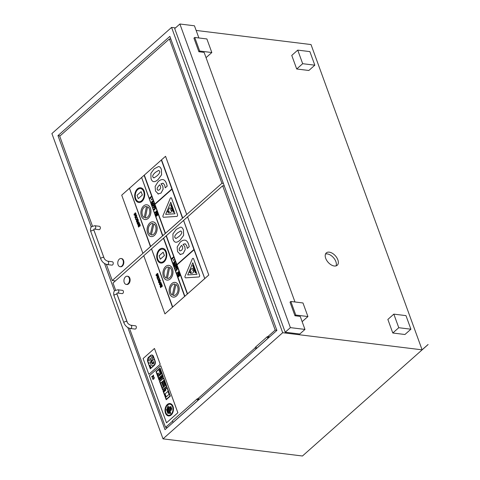 <?xml version="1.0" encoding="UTF-8"?>
<svg xmlns="http://www.w3.org/2000/svg" width="480" height="480" viewBox="0 0 480 480"><rect width="100%" height="100%" fill="white"/><g stroke="black" fill="none" stroke-linecap="round" stroke-linejoin="round"><path stroke-width="0.72" d="M91.26 227.052L57.972 135.606L169.86 36.366L276.888 330.426L165.006 429.666L127.842 327.564M268.026 336.822L268.98 337.446L268.434 337.38A0.822 0.486 48.4 0 0 267.894 336.726A0.822 0.486 48.4 0 0 267.282 336.684A0.822 0.486 48.4 0 0 267.462 337.626A0.822 0.486 48.4 0 0 268.374 337.92A0.822 0.486 48.4 0 0 268.434 337.38L267.828 337.914L268.434 337.38L268.584 337.794M197.922 399.006L198.87 399.63L198.324 399.564A0.822 0.486 48.4 0 0 197.784 398.916A0.822 0.486 48.4 0 0 197.172 398.874A0.822 0.486 48.4 0 0 197.352 399.81A0.822 0.486 48.4 0 0 198.264 400.104A0.822 0.486 48.4 0 0 198.324 399.564L197.718 400.098L198.324 399.564A0.822 0.486 48.4 0 0 197.784 398.916A0.822 0.486 48.4 0 0 197.172 398.874A0.822 0.486 48.4 0 0 197.352 399.81A0.822 0.486 48.4 0 0 198.264 400.104A0.822 0.486 48.4 0 0 198.324 399.564L198.48 399.978M57.972 135.606L60.102 135.864M114.522 290.964L104.526 263.514M175.488 27.894L171.576 27.414L51.894 133.572L163.014 438.858L282.69 332.706L422.106 349.842L311.016 44.556L196.146 30.438M171.576 27.414L282.69 332.706M428.106 344.544L302.448 456L163.014 438.858M428.07 344.514L422.094 349.812M422.106 349.842L428.082 344.544M334.296 266.01A8.25 4.872 -131.6 0 1 326.7 260.382A8.25 4.872 -131.6 0 1 326.304 252.912A8.25 4.872 -131.6 0 1 335.424 255.852A8.25 4.872 -131.6 0 1 337.248 265.254A8.25 4.872 -131.6 0 1 334.296 266.01M304.968 329.418L299.79 334.014L285.21 332.22L174.702 28.596L179.88 24L290.388 327.63L304.968 329.418L300.228 316.398L294.972 315.756L295.77 315.048L307.92 316.542L302.976 302.964L290.832 301.47L295.77 315.048M314.826 65.19L308.85 70.488L296.706 68.994L291.762 55.422L297.738 50.118L302.676 63.696L314.826 65.19L309.882 51.612L297.738 50.118M410.916 329.202L404.94 334.5L392.796 333.006L387.858 319.434L393.828 314.13L398.772 327.708L410.916 329.202L405.978 315.624L393.828 314.13M392.796 333.006L398.772 327.708M302.142 321.66L307.92 316.542M294.972 315.756L290.034 302.178L290.832 301.47M294.978 301.98L204.132 52.386L198.882 51.744L199.68 51.036L211.824 52.53L206.886 38.952L194.736 37.458L199.68 51.036M206.052 57.648L211.824 52.53M198.882 51.744L193.944 38.166L194.736 37.458M296.706 68.994L302.676 63.696M198.888 37.968L194.454 25.794L179.88 24M285.21 332.22L290.388 327.63M325.518 254.028A8.25 4.872 -131.6 0 1 333.432 257.616A8.25 4.872 -131.6 0 1 336.048 265.902M267.282 336.684L255.33 347.286A0.822 0.486 48.4 0 0 255.516 348.228A0.822 0.486 48.4 0 0 256.428 348.522L268.374 337.92M172.476 420.78A0.822 0.486 48.4 0 0 172.656 421.716A0.822 0.486 48.4 0 0 173.568 422.01L198.264 400.104L173.568 422.01A0.822 0.486 48.4 0 1 172.656 421.716A0.822 0.486 48.4 0 1 172.476 420.78L197.172 398.874L172.476 420.78M119.298 259.14A4.122 2.766 -83 0 0 117.798 263.592A4.122 2.766 -83 0 0 120.054 266.7A4.122 2.766 -83 0 0 123.306 262.944A4.122 2.766 -83 0 0 121.062 258.51A4.122 2.766 -83 0 0 119.298 259.14M121.062 258.51L121.548 258.57A4.122 2.766 97 0 1 123.792 263.004A4.122 2.766 97 0 1 120.54 266.76L120.054 266.7M107.7 261.192L112.314 261.756A1.698 1.14 97 0 1 113.244 263.04A1.698 1.14 97 0 1 112.626 264.87A1.698 1.14 97 0 1 111.9 265.134L107.286 264.564C104.262 263.904 102.078 262.002 100.74 258.858A1.698 0.762 160 0 1 101.082 258.12A1.698 0.762 160 0 1 102.756 257.382A1.698 0.762 160 0 1 103.932 257.694C104.412 259.272 105.666 260.436 107.7 261.192A1.698 1.14 97 0 1 108.63 262.47A1.698 1.14 97 0 1 108.012 264.306A1.698 1.14 97 0 1 107.286 264.564M94.794 225.732L99.408 226.296A1.698 1.14 97 0 1 100.332 228.126A1.698 1.14 97 0 1 98.994 229.674L94.38 229.104A1.698 1.14 -83 0 0 95.718 227.556A1.698 1.14 -83 0 0 94.794 225.732L91.686 226.602C89.862 227.592 90.672 232.074 90.858 231.708L100.74 258.858M170.862 39.12L169.38 38.94L221.91 183.276L223.392 183.456M115.392 280.914L112.266 280.53L221.91 183.276M169.38 38.94L59.73 136.194L92.448 226.086M112.266 280.53L106.386 264.378M104.1 258.09L93.93 230.16M224.31 185.97L222.654 185.772L275.19 330.102L276.846 330.306M167.358 427.578L165.546 427.356L172.398 421.278M197.676 398.856L255.258 347.784M267.786 336.672L275.19 330.102M268.182 336.684L269.634 336.864M198.072 398.874L199.524 399.048M256.236 347.286L256.488 347.976M222.654 185.772L187.602 216.864L208.776 275.04L187.602 216.864L183.594 220.392L204.768 278.568L183.57 220.392L193.908 249.516L176.88 264.624L166.338 235.674L176.892 264.606M143.766 255.744L113.01 283.026L115.596 290.13M165.546 427.356L129.492 328.314M127.362 322.452L116.952 293.856M127.23 276.228L127.836 276.3A4.122 2.766 97 0 1 130.08 280.734A4.122 2.766 97 0 1 126.834 284.49L126.222 284.412A4.122 2.766 -83 0 0 129.474 280.656A4.122 2.766 -83 0 0 127.23 276.228A4.122 2.766 -83 0 0 125.466 276.858A4.122 2.766 -83 0 0 123.966 281.31A4.122 2.766 -83 0 0 126.222 284.412M130.824 325.236L135.438 325.806A1.65 1.104 97 0 1 136.344 327.048A1.65 1.104 97 0 1 135.738 328.824A1.65 1.104 97 0 1 135.036 329.076L130.422 328.512C127.416 327.858 125.25 325.968 123.912 322.836A1.65 0.738 160 0 1 124.248 322.122A1.65 0.738 160 0 1 125.874 321.402A1.65 0.738 160 0 1 127.014 321.708C127.494 323.298 128.76 324.474 130.824 325.236A1.65 1.104 97 0 1 131.724 326.478A1.65 1.104 97 0 1 131.124 328.26A1.65 1.104 97 0 1 130.422 328.512M117.918 289.776L122.532 290.346A1.65 1.104 97 0 1 123.426 292.116A1.65 1.104 97 0 1 122.13 293.616L117.516 293.052A1.65 1.104 -83 0 0 118.812 291.546A1.65 1.104 -83 0 0 117.918 289.776L114.846 290.634C113.046 291.606 113.85 296.046 114.036 295.686L123.912 322.836M150.744 362.19A1.398 0.936 97 0 1 150.354 362.802L150.804 364.038A3.24 2.172 -83 0 0 152.448 365.766A3.24 2.172 -83 0 0 154.656 364.092A3.24 2.172 -83 0 0 154.704 360.582L154.182 359.142L151.716 361.332L152.238 362.766A0.858 0.576 -83 0 0 153.27 361.848L153.618 361.542L153.774 361.98A1.464 0.984 97 0 1 152.652 364.014A1.464 0.984 97 0 1 152.028 363.534L151.344 361.656L150.744 362.19M154.704 360.582L154.182 359.142M154.728 360.582A3.24 2.172 97 0 1 154.68 364.098A3.24 2.172 97 0 1 152.472 365.772A3.24 2.172 97 0 1 152.46 365.772L152.448 365.766M152.664 364.02A1.464 0.984 -83 0 1 152.052 363.534L151.344 361.656M153.624 361.56L153.27 361.848M153.294 361.854A0.858 0.576 97 0 1 152.682 363.222L152.694 363.228M150.636 355.41L148.476 357.324A3.276 2.196 -83 0 0 147.732 361.686L150.33 368.826L154.254 365.346A3.138 2.106 -83 0 0 155.076 360.954L153.486 356.586A3.18 2.136 -83 0 0 151.908 354.996A3.18 2.136 -83 0 0 150.636 355.41M147.834 361.602A3.204 2.148 97 0 1 148.524 357.462L150.684 355.548A3.006 2.016 97 0 1 151.89 355.152A3.006 2.016 97 0 1 153.39 356.67L154.98 361.044A3.006 2.016 97 0 1 154.2 365.208L150.378 368.598L147.834 361.602L150.396 368.58M151.902 355.158A3.006 2.016 -83 0 0 150.708 355.548L150.684 355.548M150.708 355.548L148.524 357.462M148.548 357.468A3.204 2.148 -83 0 0 147.858 361.602M151.932 354.996L151.908 354.996A3.18 2.136 97 0 1 151.932 354.996A3.18 2.136 97 0 1 153.51 356.586L155.106 360.96A3.138 2.106 97 0 1 154.278 365.352L150.33 368.826M153.036 358.356L152.526 356.04M150.078 365.262L149.778 365.532L150.51 367.542L150.81 367.278L150.102 365.268L150.81 367.278M150.834 367.278L150.51 367.542M148.782 359.724L147.702 360.654L148.14 361.86A2.076 1.392 -83 0 0 149.22 363.078A2.076 1.392 -83 0 0 150.66 361.95A2.076 1.392 -83 0 0 150.624 359.664L150.402 357.99L151.614 361.056L152.646 360.138L151.584 357.216A2.034 1.362 -83 0 0 150.6 356.286A2.034 1.362 -83 0 0 149.25 357.258A2.034 1.362 -83 0 0 149.13 359.394L149.346 361.062L148.758 359.718L149.358 361.062M150.414 357.996L150.648 359.664A2.076 1.392 97 0 1 150.684 361.956A2.076 1.392 97 0 1 149.244 363.078A2.076 1.392 97 0 1 149.232 363.078L149.244 363.078M150.6 356.286L150.63 356.286A2.034 1.362 97 0 1 150.63 356.286A2.034 1.362 97 0 1 151.608 357.216L152.67 360.138L151.614 361.056M154.464 348.474L143.112 358.548L148.854 374.34L160.236 364.272L154.464 348.474L160.212 364.266M160.236 364.272L148.854 374.34M188.562 244.23C187.632 241.734 186.438 240.378 184.98 240.162L185.004 240.162C186.462 240.378 187.656 241.734 188.586 244.23L189.258 246.684L187.278 248.412L189.234 246.678L188.586 244.23M185.004 240.162L184.98 240.162C183.528 239.946 181.938 240.612 180.228 242.148L177.174 246.966L177.552 251.604L180.468 254.628M179.976 254.52L183.078 253.644L185.172 249.72L184.806 246.66L183.036 244.29L185.322 243.882L186.738 245.808L187.278 248.412M184.8 243.738L185.322 243.882M181.11 245.928L181.74 245.394L182.508 246.66L182.736 248.478L181.674 250.266L180.078 250.926L179.25 250.116L179.22 248.568L181.134 245.928L179.22 248.568M179.244 248.568L179.274 250.116L180.102 250.926M181.764 245.4L181.134 245.928M185.346 243.888L183.06 244.296L184.83 246.66L185.196 249.72L183.102 253.644L180 254.52M176.346 266.376L176.016 265.464L176.334 265.182L175.764 264.78L174.582 266.19L174.714 266.544L176.076 266.61M175.746 265.704L175.932 266.214L175.2 266.19L175.746 265.704L175.23 266.19M176.334 265.182L176.184 264.774M176.358 265.188L176.016 265.464M176.04 265.47L176.37 266.376M176.1 266.61L174.714 266.544M176.808 266.49L176.982 266.904L176.388 266.502L175.212 267.912L175.344 268.266L176.706 268.332L176.958 266.904L176.664 267.192L176.994 268.098L175.344 268.266M175.83 267.906L176.37 267.426L176.556 267.936L175.83 267.906M176.382 267.444L175.854 267.912M174.372 264.468L175.902 263.994L175.752 263.586L173.91 264.234L174.438 265.686L174.432 264.48M175.752 263.586L175.926 264L174.396 264.474L174.72 265.434M178.656 271.56L178.842 272.01L178.656 271.56L177.06 272.97L177.21 273.384L178.278 272.436L177.702 274.728L179.292 273.318L179.142 272.904L178.098 273.828L178.818 272.004L178.134 273.792M178.266 272.472L177.21 273.384M179.142 272.904L179.316 273.318L177.702 274.728M173.382 257.016L173.538 257.442L172.392 258.462L173.514 257.436L173.358 257.016L171.762 258.432L172.518 259.05L172.794 258.804L172.368 258.456L172.794 258.804M171.888 258.774L172.518 259.05L171.888 258.774M158.232 280.554L159.048 280.26L159.63 279.312L159.144 277.656L158.886 279.822L157.95 279.702L157.89 278.772L157.548 279.072L158.316 280.566M158.328 280.074L157.95 279.702L158.34 280.074M157.89 278.772L157.974 279.708M159.144 277.656L159.654 279.312L159.072 280.26L158.256 280.554M158.55 282.354L159.114 282.96L159.93 282.66L160.398 280.578L159.936 279.864L159.606 280.158L160.134 280.818L159.792 282.216L159.168 280.488L158.49 281.454L158.55 282.354M159.084 281.1L159.564 282.42L159.132 282.534L158.778 281.562L159.084 281.1M159.108 281.106L158.802 281.568L159.156 282.534M159.204 282.972L159.954 282.66L160.422 280.584L159.936 279.864M159.192 280.488L159.81 282.198M178.776 274.446L179.202 275.544L178.776 274.446L178.914 275.796L178.56 276.114L178.128 274.914L178.578 276.096M178.152 274.92L177.858 275.154L178.452 276.798L180.048 275.388L178.452 276.798M179.436 273.702L180.072 275.388L179.436 273.702L179.616 275.178L179.184 275.556M162.21 285.516L161.706 284.328L160.104 286.11L160.602 287.67L160.914 287.4L160.626 285.846L161.22 286.788L161.916 286.776L162.21 285.516L162.246 286.194M161.22 286.788L161.94 286.782L161.244 286.788L161.94 286.782L162.27 286.194M161.418 285.138L161.874 285.612L161.736 286.362L160.92 285.582L161.418 285.138L160.92 285.582M160.692 285.816L160.44 286.26L160.938 287.4L160.602 287.67M161.862 284.748L161.706 284.328M161.958 285.09L162.234 285.516M160.944 285.588L161.268 286.266M177.492 268.368L177.672 268.8L176.526 269.82L176.952 270.162L176.496 269.814L177.648 268.794L177.492 268.368L175.896 269.79L176.652 270.408L176.928 270.162L176.022 270.132L176.676 270.408M161.1 284.292L161.292 283.026L160.866 282.45L160.374 282.546L160.062 284.634L159.546 283.41L159.372 284.58L160.26 285.024L160.572 282.942L161.034 283.236L161.1 284.292L161.442 283.986M161.466 283.992L160.89 282.45L160.374 282.546M159.576 283.434L159.654 284.364M160.596 282.942L160.452 283.536M160.476 283.536L160.542 284.052M160.566 284.052L160.284 285.03M174.594 263.274L175.152 261.828L174.792 261.474L174.072 261.834L173.526 263.274L173.88 263.634L174.618 263.28L173.892 263.634M174.828 261.474L175.176 261.834L174.618 263.28M174.024 263.136L174.648 261.966L174.048 263.142M174.918 262.056L173.802 263.052M158.274 278.16L158.82 276.204L158.274 275.61L157.464 275.928L156.924 277.884L157.464 278.472L158.298 278.16L157.554 278.484M157.626 276.366L158.556 276.432L158.118 277.722L157.182 277.65L157.626 276.366L157.206 277.656L157.548 278.004M158.208 276.084L158.556 276.432M157.536 278.004L157.182 277.65M158.58 276.438L157.65 276.366M158.244 275.604L158.844 276.204L158.298 278.16M174.006 260.328L173.7 259.494L173.394 259.764L173.7 260.598L174.03 260.328L173.7 260.598M173.7 259.494L174.03 260.328M157.812 275.256L158.004 273.99L157.578 273.414L157.086 273.516L156.768 275.598L156.258 274.374L156.084 275.544L156.972 275.988L157.284 273.906L157.746 274.2L157.812 275.256L158.154 274.95M158.178 274.956L157.602 273.414L157.086 273.516M156.612 276.126L156.996 275.994L156.612 276.126M156.288 274.398L156.366 275.334M157.308 273.906L157.164 274.5M157.188 274.5L157.254 275.016M157.278 275.016L156.996 275.994M180.624 227.112L176.304 229.344L172.908 233.946L173.064 239.268C173.742 241.158 174.678 242.142 175.866 242.232C177.036 242.31 178.476 241.572 180.186 240.018L183.612 235.374L183.432 230.07C182.724 228.15 181.788 227.16 180.624 227.112L180.78 227.124M175.896 242.232L175.896 242.232C177.06 242.31 178.5 241.572 180.21 240.018L180.186 240.018M178.926 236.52L176.166 238.404L174.9 237.636C174.318 236.466 175.206 234.864 177.576 232.836L180.78 230.922L181.59 231.702C182.16 232.896 181.272 234.504 178.926 236.52M180.792 230.922L177.6 232.836C175.23 234.864 174.342 236.466 174.924 237.642L175.74 238.44M180.648 227.112C181.812 227.166 182.748 228.15 183.456 230.076L183.636 235.38L180.21 240.018M183.378 220.584L163.674 238.062L184.848 296.238L187.512 293.85L176.976 264.9L194.01 249.792L204.744 278.568M151.308 249.03L143.76 255.726L164.934 313.902L172.674 307.008L151.5 248.832L172.476 307.188M193.2 265.146L192.69 265.596L195.384 273.006L195.894 272.55L193.2 265.146L195.894 272.55M195.918 272.556L195.384 273.006M163.164 252.198L164.418 255.576L160.314 259.188L164.394 255.57L163.164 252.198L159.09 255.816L160.314 259.188M192.798 262.758L197.01 274.326L187.704 274.932L192.798 262.758M192.81 262.788L187.728 274.926M193.062 258.336L193.086 258.336A1.122 0.75 97 0 1 193.086 258.336A1.122 0.75 97 0 1 193.626 258.852L199.596 275.256A1.122 0.75 97 0 1 198.876 276.972L185.676 277.83A1.122 0.75 97 0 1 185.58 277.83A1.122 0.75 97 0 1 185.568 277.824L185.556 277.824A1.122 0.75 -83 0 0 185.652 277.824L198.852 276.972A1.122 0.75 -83 0 0 199.572 275.25L193.602 258.846A1.122 0.75 -83 0 0 193.062 258.336A1.122 0.75 -83 0 0 192.288 258.93L185.058 276.198A1.122 0.75 -83 0 0 185.556 277.824M166.266 278.142A5.772 3.87 97 0 1 164.208 271.584A5.772 3.87 97 0 1 168.552 266.988A5.772 3.87 -83 0 0 164.232 271.584A5.772 3.87 -83 0 0 166.272 278.136L168.552 266.988M169.62 267.318A5.772 3.87 97 0 1 171.678 273.876A5.772 3.87 97 0 1 167.334 278.472L169.62 267.318M169.638 267.33L167.358 278.472M165.672 266.496A7.422 4.98 -83 0 0 162.972 274.506A7.422 4.98 -83 0 0 167.034 280.098A7.422 4.98 -83 0 0 172.884 273.336A7.422 4.98 -83 0 0 168.846 265.362A7.422 4.98 -83 0 0 165.672 266.496M168.846 265.362L168.87 265.362A7.422 4.98 97 0 1 168.87 265.362A7.422 4.98 97 0 1 172.908 273.342A7.422 4.98 97 0 1 167.064 280.098A7.422 4.98 97 0 1 167.052 280.098L167.064 280.098M163.458 238.254L151.524 248.838L172.698 307.014L184.824 296.232L163.452 238.23L184.626 296.412M194.016 249.81L177 264.9L187.542 293.85L204.546 278.742M166.14 235.848L187.314 294.024M172.338 295.104A5.772 3.87 97 0 1 170.448 288.444A5.772 3.87 97 0 1 174.846 284.034A5.772 3.87 97 0 1 174.894 284.04L172.338 295.104M174.858 284.04A5.772 3.87 -83 0 0 170.478 288.438A5.772 3.87 -83 0 0 172.338 295.092M175.95 284.43A5.772 3.87 97 0 1 177.84 291.09A5.772 3.87 97 0 1 173.442 295.5A5.772 3.87 97 0 1 173.394 295.488L175.95 284.43M175.974 284.442L173.394 295.488M171.876 283.536A7.422 4.98 -83 0 0 169.17 291.546A7.422 4.98 -83 0 0 173.238 297.132A7.422 4.98 -83 0 0 179.082 290.376A7.422 4.98 -83 0 0 175.05 282.396A7.422 4.98 -83 0 0 171.876 283.536M175.074 282.402L175.05 282.396A7.422 4.98 97 0 1 175.074 282.402A7.422 4.98 97 0 1 179.106 290.376A7.422 4.98 97 0 1 173.262 297.138A7.422 4.98 97 0 1 173.25 297.138L173.238 297.132M159.726 250.152A6.6 4.422 97 0 1 162.546 249.144A6.6 4.422 97 0 1 166.134 256.23A6.6 4.422 97 0 1 160.938 262.242A6.6 4.422 97 0 1 157.32 257.274A6.6 4.422 97 0 1 159.726 250.152M162.558 249.144A6.6 4.422 -83 0 0 159.75 250.152A6.6 4.422 -83 0 0 157.344 257.268A6.6 4.422 -83 0 0 160.95 262.242M159.474 249.456A7.422 4.98 -83 0 0 156.768 257.466A7.422 4.98 -83 0 0 160.836 263.058A7.422 4.98 -83 0 0 166.68 256.302A7.422 4.98 -83 0 0 162.648 248.322A7.422 4.98 -83 0 0 159.474 249.456M162.648 248.322L162.672 248.328A7.422 4.98 97 0 1 162.672 248.328A7.422 4.98 97 0 1 166.704 256.302A7.422 4.98 97 0 1 160.86 263.064A7.422 4.98 97 0 1 160.848 263.064L160.836 263.058M194.022 270.432L193.554 272.328L193.998 270.426L193.14 271.188L192.672 269.898L193.422 269.238L192.072 268.26L191.124 269.238L189.552 272.67L191.376 271.674L190.428 273.324L192.264 273.24L193.554 272.328M193.578 272.328L192.264 273.24M192.288 273.24L190.428 273.324M191.364 271.698L189.552 272.67M193.422 269.238L192.072 268.26M193.446 269.238L192.672 269.898M192.696 269.904L193.158 271.17M204.768 278.568L208.752 275.034M208.776 275.04L164.934 313.902M167.682 407.322L167.052 407.88L169.134 413.604L169.764 413.04L167.682 407.322L169.764 413.04M169.788 413.046L169.134 413.604M159.522 379.062L160.182 378.48L159.702 377.172L159.048 377.754L159.522 379.062L160.182 378.48M159.702 377.172L160.206 378.486M165.636 389.484L163.992 390.942L164.238 391.62L165.882 390.162L165.636 389.484L165.882 390.162M164.262 391.626L165.906 390.168M166.218 399.738L170.304 396.114L167.124 387.39L163.044 391.008L166.218 399.738L170.304 396.114M167.124 387.39L170.328 396.12M166.32 399.282L163.344 391.11L167.028 387.84L170.004 396.012L166.32 399.282M167.034 387.858L163.368 391.116L166.338 399.27M152.658 378.276L152.388 378.516A1.38 0.924 -83 0 0 153.096 379.278A1.38 0.924 -83 0 0 154.044 378.552A1.38 0.924 -83 0 0 154.05 377.046L153.774 377.286A0.936 0.63 97 0 1 153.792 378.318A0.936 0.63 97 0 1 153.144 378.828A0.936 0.63 97 0 1 152.658 378.276L152.658 378.276A0.936 0.63 -83 0 0 153.156 378.828M154.05 377.046L154.074 377.046A1.38 0.924 97 0 1 154.068 378.552A1.38 0.924 97 0 1 153.12 379.278A1.38 0.924 97 0 1 153.108 379.278L153.096 379.278M159.18 380.4L163.266 376.776L160.086 368.052L156.006 371.676L159.18 380.4L163.266 376.776M160.086 368.052L163.29 376.782M159.99 368.508L162.966 376.68L159.282 379.944L156.306 371.772L159.99 368.508L156.33 371.778L159.3 379.932M152.73 375.936L152.688 376.836A0.942 0.63 97 0 1 152.43 376.878A0.942 0.63 97 0 1 151.938 376.308L151.674 376.542A1.392 0.93 -83 0 0 152.394 377.364A1.392 0.93 -83 0 0 153.36 376.608A1.392 0.93 -83 0 0 153.33 375.072L153.06 375.318A0.942 0.63 97 0 1 152.964 376.59L152.73 375.936L152.982 376.566M151.962 376.314L151.938 376.308A0.942 0.63 -83 0 0 152.442 376.878M152.418 377.37L152.394 377.364A1.392 0.93 97 0 0 152.418 377.37A1.392 0.93 97 0 0 153.384 376.614A1.392 0.93 97 0 0 153.354 375.078L153.33 375.072M166.176 396.906L169.044 394.362L167.952 391.35L165.078 393.9L166.2 396.912L169.044 394.362M167.952 391.35L169.068 394.368M163.608 377.718L159.522 381.342L162.702 390.066L166.782 386.448L163.608 377.718L166.782 386.448M159.822 381.444L163.512 378.174L166.482 386.346L162.798 389.616L159.822 381.444L162.816 389.598M163.518 378.192L159.846 381.444M166.806 386.448L162.702 390.066M165.306 385.668L165.594 385.41L163.734 380.298L163.446 380.55L165.306 385.668L165.594 385.41M163.734 380.298L165.618 385.416M162.762 381.162L162.102 381.744L163.968 386.856L164.622 386.274L162.786 381.162L164.622 386.274M163.992 386.856L164.646 386.28M162.516 388.14L163.47 387.294L161.61 382.176L160.656 383.028L162.516 388.14L163.47 387.294M161.61 382.176L163.5 387.294M167.322 404.502A6.234 4.182 -83 0 0 165.054 411.228A6.234 4.182 -83 0 0 168.468 415.926A6.234 4.182 -83 0 0 173.376 410.244A6.234 4.182 -83 0 0 169.986 403.548A6.234 4.182 -83 0 0 167.322 404.502M167.526 405.054A5.574 3.738 97 0 1 169.908 404.202A5.574 3.738 97 0 1 172.938 410.19A5.574 3.738 97 0 1 168.546 415.272A5.574 3.738 97 0 1 165.492 411.072A5.574 3.738 97 0 1 167.526 405.054M169.92 404.202A5.574 3.738 -83 0 0 167.55 405.06A5.574 3.738 -83 0 0 165.516 411.066A5.574 3.738 -83 0 0 168.558 415.272M169.986 403.548L170.01 403.548A6.234 4.182 97 0 1 170.01 403.548A6.234 4.182 97 0 1 173.4 410.25A6.234 4.182 97 0 1 168.492 415.926A6.234 4.182 97 0 1 168.48 415.926L168.468 415.926M159.534 375.45L160.284 374.784L159.882 373.686L159.132 374.346L159.534 375.45L160.284 374.784M159.882 373.686L160.308 374.79M170.892 406.488L170.562 406.776L171.54 409.458L171.87 409.17L170.916 406.488L171.87 409.17M171.894 409.176L171.54 409.458M160.524 378.174L161.184 377.592L160.704 376.284L160.05 376.866L160.524 378.174L161.184 377.592M160.704 376.284L161.208 377.598M161.718 375.384L161.064 375.966L161.538 377.274L162.192 376.698L161.718 375.384L162.192 376.698M161.562 377.28L162.216 376.698M158.466 376.398L159.252 375.696L158.268 373.002L157.482 373.698L158.466 376.398L159.252 375.696M158.268 373.002L159.276 375.702M159.696 369.828L159.042 370.41L160.548 374.55L161.202 373.968L159.72 369.834L161.202 373.968M160.572 374.556L161.226 373.974M170.796 410.892L171.138 410.586L170.796 410.892L169.392 407.04L169.74 406.734L171.138 410.586L169.74 406.734M167.016 409.11L166.464 409.602L167.886 413.514L168.438 413.022L167.016 409.11L168.438 413.022M168.462 413.028L167.886 413.514M168.054 405.888L167.712 406.194L170.4 413.586L170.742 413.28L168.054 405.888L170.766 413.286L170.4 413.586M160.716 365.652L149.364 375.72L166.5 422.82L177.882 412.752L160.716 365.652L177.858 412.746L166.5 422.82M166.524 183.666C165.588 181.17 164.394 179.814 162.936 179.598L162.96 179.604C164.418 179.814 165.612 181.17 166.548 183.672L167.214 186.12L165.234 187.854L167.19 186.12L166.548 183.672M162.96 179.604L162.936 179.598C161.484 179.388 159.9 180.048 158.184 181.59L155.136 186.402L155.508 191.046L158.424 194.07M162.756 183.174L163.278 183.324L161.016 183.732L162.786 186.102L163.152 189.162L161.058 193.08L157.962 193.956L161.034 193.08L163.128 189.156L162.762 186.096L160.992 183.732L163.278 183.324L164.694 185.244L165.234 187.854M159.066 185.364L159.696 184.836L160.464 186.096L160.692 187.92L159.63 189.702L158.034 190.362L157.206 189.552L157.176 188.004L159.09 185.364L157.176 188.004M157.2 188.01L157.23 189.558L158.058 190.362M159.72 184.836L159.09 185.364M154.302 205.812L153.972 204.906L154.29 204.618L153.72 204.216L152.544 205.626L152.67 205.986L154.032 206.046M153.702 205.14L153.888 205.65L153.156 205.626L153.702 205.14M154.29 204.618L154.14 204.21M154.314 204.624L153.972 204.906M153.996 204.906L154.326 205.812M153.708 205.158L153.186 205.626M154.056 206.052L152.67 205.986M154.08 206.178L153.3 207.708L154.926 207.534L154.77 205.932L154.08 206.178M154.77 205.932L154.95 207.534L153.3 207.708M153.786 207.348L154.332 206.862L154.518 207.372L153.786 207.348M154.338 206.88L153.81 207.348M153.708 203.022L153.882 203.436L152.352 203.91L153.858 203.436L153.708 203.022L151.866 203.676L152.394 205.128L152.388 203.916M152.352 203.91L152.676 204.876M152.706 204.876L152.394 205.128M156.612 210.996L156.798 211.446L156.612 210.996L155.016 212.406L155.166 212.82L156.24 211.872L155.658 214.164L157.254 212.754L157.098 212.34L157.278 212.754L155.682 214.17M156.222 211.914L155.166 212.82M157.122 212.34L156.054 213.27L156.774 211.44M156.798 211.446L156.096 213.234M150.324 197.898L151.47 196.878L151.32 196.452L149.718 197.868L150.474 198.486L150.75 198.24L150.324 197.898L150.75 198.24M149.844 198.216L150.498 198.492L149.844 198.216M151.47 196.878L151.32 196.452M151.494 196.878L150.348 197.898M135.882 218.238L135.852 218.64L135.846 218.208L135.51 218.508L135.636 219.366L136.188 219.99L137.004 219.696L137.586 218.748L137.106 217.092L136.764 217.392L137.25 217.944L136.848 219.264L135.906 219.144L135.828 218.64L135.93 219.144M137.106 217.092L137.61 218.754L136.272 220.008M136.506 221.79L137.07 222.396L137.886 222.096L138.354 220.02L137.892 219.3L137.568 219.594L138.096 220.26L137.748 221.652L137.124 219.924L136.446 220.896L136.506 221.79M137.04 220.536L137.52 221.856L137.088 221.97L136.734 221.004L137.04 220.536M137.064 220.542L136.758 221.004L137.112 221.97M137.136 222.408L137.91 222.102L138.378 220.02L137.892 219.3M137.766 221.634L137.124 219.924M157.14 214.998L156.738 213.882L156.87 215.238L156.516 215.55L156.084 214.356L155.814 214.59L156.414 216.234L158.004 214.824L157.392 213.138L157.572 214.614L157.14 214.998M156.738 213.882L157.158 214.98M156.084 214.356L156.534 215.532M157.392 213.138L158.028 214.824L156.414 216.234M140.166 224.952L139.668 223.764L138.06 225.546L138.564 227.112L138.87 226.836L138.582 225.282L139.182 226.224L139.872 226.218L140.166 224.952L140.202 225.63M139.182 226.224L139.896 226.218L139.206 226.23L139.896 226.218L140.226 225.636M139.38 224.58L139.83 225.048L139.692 225.798L138.882 225.018L139.38 224.58M138.648 225.252L138.396 225.696L138.894 226.836L138.564 227.112M139.692 223.77L139.626 224.358M139.92 224.526L140.19 224.958M139.398 224.586L138.882 225.018M138.906 225.024L139.248 225.708M155.454 207.81L155.628 208.236L154.482 209.256L155.604 208.236L155.454 207.81L153.852 209.226L154.608 209.844L154.002 209.574L154.608 209.844L154.884 209.598L154.458 209.256L154.908 209.598L154.632 209.844M139.062 223.728L139.398 223.428L138.822 221.886L138.336 221.988L138.018 224.07L137.502 222.846L137.178 223.134L137.328 224.016L138.216 224.46L138.528 222.378L138.99 222.672L139.062 223.728L139.422 223.428L138.846 221.886L138.336 221.988M137.856 224.598L138.24 224.466L137.856 224.598M137.61 223.806L137.502 222.846M138.36 221.988L138.846 221.886L138.36 221.988M138.552 222.384L138.414 222.972M138.438 222.978L138.504 223.488M138.528 223.494L138.24 224.466M152.55 202.71L153.108 201.27L152.574 202.716L151.836 203.07L152.574 202.716M152.754 200.91L153.132 201.27L152.754 200.91L151.464 202.062L151.824 203.07M152.874 201.498L152.22 201.714L152.004 202.578M151.98 202.572L152.604 201.408L152.394 202.266L151.734 202.488M136.236 217.596L136.776 215.64L136.176 215.04L135.42 215.37L134.88 217.32L135.426 217.908L136.26 217.596L135.486 217.92M135.582 215.802L136.512 215.868L136.074 217.164L135.138 217.092L135.582 215.802L135.162 217.092L135.504 217.446M136.164 215.52L136.512 215.868M135.492 217.446L135.138 217.092M136.542 215.874L135.606 215.802M136.176 215.04L136.8 215.64L136.26 217.596M151.962 199.764L151.656 198.93L151.35 199.2L151.656 200.034L151.986 199.764L151.656 200.034M151.656 198.93L151.986 199.764M135.768 214.692L135.96 213.432L135.534 212.85L135.048 212.952L134.73 215.034L134.214 213.81L134.04 214.98L134.928 215.424L135.24 213.342L135.702 213.636L135.768 214.692L136.11 214.392M135.072 212.952L135.558 212.85L135.048 212.952L135.558 212.85L136.134 214.392M134.244 213.834L134.298 214.764M135.264 213.348L135.12 213.936M135.144 213.942L135.21 214.452M135.234 214.458L134.928 215.424M158.58 166.548L154.26 168.78L150.864 173.382L151.02 178.71C151.698 180.594 152.634 181.584 153.828 181.668L153.828 181.668C154.992 181.746 156.432 181.008 158.142 179.454L161.568 174.816L161.388 169.512C160.68 167.586 159.75 166.602 158.58 166.548L158.736 166.566M156.882 175.956L154.122 177.84L152.862 177.078C152.274 175.902 153.168 174.3 155.532 172.272L158.736 170.358L159.552 171.144C160.116 172.332 159.228 173.94 156.882 175.956M158.748 170.358L155.556 172.272C153.192 174.3 152.298 175.902 152.886 177.078L153.696 177.876M158.604 166.554C159.774 166.602 160.704 167.592 161.412 169.512L161.592 174.816L158.172 179.46C156.456 181.014 155.016 181.752 153.852 181.668M161.334 160.02L141.63 177.498L162.81 235.674L165.474 233.286L154.938 204.336L165.474 233.286M129.264 188.466L121.716 195.162L142.89 253.338L150.636 246.45L129.456 188.268L150.432 246.624M144.324 175.11L154.854 204.042M171.156 204.582L170.646 205.038L173.34 212.442L173.85 211.992L171.18 204.588L173.85 211.992M173.874 211.992L173.34 212.442M141.126 191.634L142.374 195.012L138.276 198.624L142.35 195.006L141.126 191.634L137.046 195.252L138.276 198.624M170.76 202.194L174.972 213.762L165.66 214.368L170.76 202.194M170.772 202.224L165.684 214.368M171.042 197.772L171.018 197.772A1.122 0.75 97 0 1 171.042 197.772A1.122 0.75 97 0 1 171.582 198.288L177.552 214.692L171.558 198.282A1.122 0.75 -83 0 0 171.018 197.772A1.122 0.75 -83 0 0 170.244 198.372L163.014 215.634A1.122 0.75 -83 0 0 163.518 217.26A1.122 0.75 97 0 1 163.53 217.266A1.122 0.75 -83 0 0 163.608 217.266L176.814 216.408A1.122 0.75 -83 0 0 177.528 214.692A1.122 0.75 97 0 1 176.838 216.408L163.632 217.266A1.122 0.75 97 0 1 163.542 217.266L163.518 217.26M146.508 206.424L144.228 217.578A5.772 3.87 97 0 1 142.17 211.02A5.772 3.87 97 0 1 146.508 206.424A5.772 3.87 -83 0 0 142.194 211.026A5.772 3.87 -83 0 0 144.228 217.572M147.576 206.754A5.772 3.87 97 0 1 149.634 213.312A5.772 3.87 97 0 1 145.29 217.908L147.576 206.754M147.594 206.766L145.314 217.908M143.634 205.932A7.422 4.98 -83 0 0 140.928 213.942A7.422 4.98 -83 0 0 144.996 219.534A7.422 4.98 -83 0 0 150.84 212.772A7.422 4.98 -83 0 0 146.808 204.798A7.422 4.98 -83 0 0 143.634 205.932M146.832 204.804L146.808 204.798A7.422 4.98 97 0 1 146.832 204.804A7.422 4.98 97 0 1 150.864 212.778A7.422 4.98 97 0 1 145.02 219.54A7.422 4.98 97 0 1 145.008 219.534L144.996 219.534M141.414 177.69L129.486 188.274L150.66 246.45L162.786 235.668L141.606 177.492L162.582 235.848M161.55 159.828L182.724 218.01L186.708 214.476L165.558 156.3L161.328 160.002L171.864 188.952L154.836 204.06L144.3 175.11M165.498 233.286L182.7 218.004L161.526 159.828M171.972 189.252L154.962 204.336L171.966 189.234L182.502 218.184M144.096 175.284L165.27 233.46M150.294 234.54A5.772 3.87 97 0 1 148.404 227.886A5.772 3.87 97 0 1 152.808 223.476A5.772 3.87 97 0 1 152.856 223.482L150.294 234.54A5.772 3.87 -83 0 1 148.434 227.88A5.772 3.87 -83 0 1 152.82 223.476M153.906 223.866A5.772 3.87 97 0 1 155.796 230.526A5.772 3.87 97 0 1 151.398 234.936A5.772 3.87 97 0 1 151.35 234.93L153.906 223.866M153.93 223.884L151.35 234.93M149.832 222.972A7.422 4.98 -83 0 0 147.132 230.982A7.422 4.98 -83 0 0 151.194 236.574A7.422 4.98 -83 0 0 157.044 229.812A7.422 4.98 -83 0 0 153.006 221.838A7.422 4.98 -83 0 0 149.832 222.972M153.006 221.838L153.03 221.838A7.422 4.98 97 0 1 153.03 221.838A7.422 4.98 97 0 1 157.068 229.812A7.422 4.98 97 0 1 151.218 236.574A7.422 4.98 97 0 1 151.206 236.574L151.218 236.574M137.682 189.588A6.6 4.422 97 0 1 140.502 188.58A6.6 4.422 97 0 1 144.09 195.672A6.6 4.422 97 0 1 138.894 201.678A6.6 4.422 97 0 1 135.282 196.71A6.6 4.422 97 0 1 137.682 189.588M140.514 188.58A6.6 4.422 -83 0 0 137.706 189.594A6.6 4.422 -83 0 0 135.306 196.704A6.6 4.422 -83 0 0 138.906 201.678M137.43 188.898A7.422 4.98 -83 0 0 134.73 196.908A7.422 4.98 -83 0 0 138.792 202.5A7.422 4.98 -83 0 0 144.642 195.738A7.422 4.98 -83 0 0 140.604 187.764A7.422 4.98 -83 0 0 137.43 188.898M140.628 187.764L140.604 187.764A7.422 4.98 97 0 1 140.628 187.764A7.422 4.98 97 0 1 144.666 195.738A7.422 4.98 97 0 1 138.816 202.5A7.422 4.98 97 0 1 138.804 202.5L138.792 202.5M171.954 209.868L171.516 211.764L171.954 209.868L171.096 210.624L170.628 209.334L171.378 208.674L170.034 207.696L169.086 208.68L167.508 212.106L169.332 211.11L168.384 212.76L170.22 212.676L171.516 211.764M171.54 211.77L170.22 212.676M170.244 212.676L168.384 212.76M169.32 211.134L167.508 212.106M171.114 210.606L170.628 209.334L171.402 208.674L170.034 207.696M165.534 156.3L186.732 214.476L142.89 253.338M103.932 257.694L94.05 230.544A1.698 0.762 160 0 0 92.874 230.232A1.698 0.762 160 0 0 91.2 230.97A1.698 0.762 160 0 0 90.858 231.708M127.014 321.708L117.132 294.558A1.65 0.738 160 0 0 115.992 294.252A1.65 0.738 160 0 0 114.366 294.972A1.65 0.738 160 0 0 114.036 295.686M94.05 230.544C93.642 229.392 93.75 228.912 94.38 229.104M117.132 294.558C116.7 293.388 116.826 292.89 117.516 293.052"/></g></svg>
